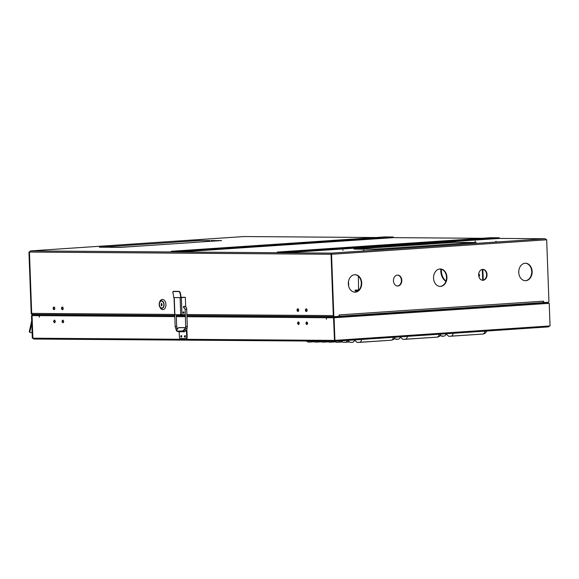 <?xml version="1.0" encoding="UTF-8"?>
<svg xmlns="http://www.w3.org/2000/svg" width="579" height="579" viewBox="0 0 579 579"><rect width="100%" height="100%" fill="white"/><g stroke="black" fill="none" stroke-linecap="round" stroke-linejoin="round"><path stroke-width="0.87" d="M54.527 322.72C53.42 321.844 53.384 320.969 54.433 320.107C55.548 320.983 55.577 321.859 54.527 322.72L54.571 322.72M54.817 322.641A1.31 0.84 86.2 0 1 54.151 321.439A1.31 0.84 86.2 0 1 54.65 320.151M63.205 322.706A1.31 0.84 86.2 0 1 62.532 321.497A1.31 0.84 86.2 0 1 63.039 320.209M62.916 322.785C61.801 321.902 61.772 321.034 62.822 320.165C63.936 321.048 63.965 321.917 62.916 322.785L62.959 322.778M306.812 324.566C305.698 323.683 305.669 322.814 306.718 321.946C307.833 322.829 307.862 323.697 306.812 324.566L306.856 324.558M307.102 324.486A1.31 0.84 86.2 0 1 306.436 323.277A1.31 0.84 86.2 0 1 306.935 321.996M298.431 324.501C297.317 323.625 297.28 322.749 298.33 321.888C299.444 322.764 299.481 323.639 298.431 324.501L298.467 324.501M298.713 324.421A1.31 0.84 86.2 0 1 298.047 323.22A1.31 0.84 86.2 0 1 298.547 321.931M185.36 337.144L185.309 335.661M181.726 337.116L181.668 335.639M32.055 315.598L39.271 315.627L32.055 315.598L32.88 338.201L31.91 315.591L39.292 315.367M326.809 317.726L327.251 317.451M326.585 317.741L334.04 317.755L326.585 317.741L326.361 319.253L326.303 317.733L326.94 316.822L330.175 316.604M334.503 340.401L333.678 317.791L549.218 303.324L550.05 325.934L334.503 340.401M548.385 303.353L549.218 303.324M32.88 338.201L33.683 339.033L335.234 341.219L548.711 326.86L549.21 325.991M31.91 315.591L32.88 315.316M31.49 315.584L32.323 338.194L32.742 338.201M43.136 314.506L39.908 314.723L39.271 315.642L39.329 317.162L38.988 315.649M333.533 317.791L334.503 340.394M327.663 317.712L334.51 317.741M333.678 317.791L334.93 317.741L334.336 316.865L327.743 316.814L327.244 317.712M334.923 340.409L334.09 317.799M313.145 341.067L315.258 342.138L317.292 342.073A4.133 2.642 -93.8 0 0 317.422 342.066A4.133 2.642 -93.8 0 0 318.971 341.111M335.762 340.351L335.234 341.219M549.348 325.926L548.711 326.846M334.923 341.226L334.365 340.401M306.161 341.017L308.267 342.088L313.97 341.776L310.431 342.015A4.133 2.642 86.2 0 1 310.308 342.023M320.136 341.118L322.242 342.189L327.946 341.878M327.121 341.176L329.234 342.24L334.93 341.928M334.105 341.226L336.218 342.29L341.921 341.979L338.382 342.225A4.133 2.642 86.2 0 1 338.259 342.225M340.778 340.843L343.202 342.341L348.905 342.03L345.366 342.276A4.133 2.642 86.2 0 1 345.243 342.276M440.178 335.719L443.746 336.175A4.133 2.642 86.2 0 0 443.869 336.167A4.133 2.642 86.2 0 0 445.946 334.17M394.422 338.795L397.983 339.251A4.133 2.642 86.2 0 0 398.113 339.243A4.133 2.642 86.2 0 0 400.19 337.253M347.494 340.394L350.194 342.399L352.227 342.327A4.133 2.642 86.2 0 0 352.358 342.327A4.133 2.642 86.2 0 0 354.428 340.329M445.801 333.779L448.696 336.29L450.73 336.225A4.133 2.642 86.2 0 0 450.86 336.218A4.133 2.642 86.2 0 0 453.162 333.287M400.038 336.855L402.933 339.366L404.974 339.301A4.133 2.642 86.2 0 0 405.097 339.294A4.133 2.642 86.2 0 0 407.406 336.363M354.283 339.938L357.178 342.45L390.999 340.242A4.133 2.642 86.2 0 0 391.129 340.235L359.342 342.377A4.133 2.642 86.2 0 1 359.219 342.377M335.067 340.561L335.089 341.219M32.33 315.533L32.858 314.665L35.978 314.455L32.829 314.665L42.549 314.498M548.385 303.382L547.792 302.506L334.336 316.865M330.58 317.487L327.794 317.473M544.998 302.484L547.792 302.506M181.676 336.413A0.738 0.478 -93.8 0 0 180.72 336.406A0.738 0.478 -93.8 0 0 181.676 336.413M181.408 335.769A0.738 0.478 -93.8 0 0 181.488 337.021M185.309 336.442A0.738 0.478 -93.8 0 0 184.354 336.435A0.738 0.478 -93.8 0 0 185.309 336.442M185.041 335.791A0.738 0.478 -93.8 0 0 185.121 337.05M178.969 327.591A0.876 0.673 90.4 0 0 178.621 327.685L176.812 329.769L177.21 330.956M186.416 330.16L186.677 337.318A1.31 0.84 86.2 0 1 185.931 338.621A1.31 0.84 86.2 0 1 185.888 338.621L180.301 338.585A1.31 0.84 86.2 0 1 179.41 337.267L179.208 331.709M185.888 327.736L182.754 330.971L177.384 331.13M182.754 330.971L183.217 331.231L185.142 329.198M185.968 338.614L186.395 338.592A1.31 0.84 -93.8 0 0 186.431 338.585A1.31 0.84 -93.8 0 0 187.183 337.289L186.872 328.908M183.217 331.231L177.623 331.195M364.003 250.309L363.424 250.338L364.003 250.309M343.195 250.157L342.616 250.186L343.195 250.157M496.297 241.407L495.718 241.436L496.297 241.407M475.497 241.255L474.918 241.284L475.497 241.255M297.946 311.43A1.31 0.84 86.2 0 1 297.063 310.149A1.31 0.84 86.2 0 1 297.809 308.817A1.31 0.84 86.2 0 1 297.852 308.817A1.31 0.84 86.2 0 1 298.735 310.098A1.31 0.84 86.2 0 1 297.99 311.43A1.31 0.84 86.2 0 1 297.946 311.43M298.069 308.86A1.31 0.84 -93.8 0 0 297.57 310.149A1.31 0.84 -93.8 0 0 298.236 311.35M306.334 311.495A1.31 0.84 86.2 0 1 305.451 310.206A1.31 0.84 86.2 0 1 306.197 308.882A1.31 0.84 86.2 0 1 306.24 308.875A1.31 0.84 86.2 0 1 307.123 310.156A1.31 0.84 86.2 0 1 306.371 311.488A1.31 0.84 86.2 0 1 306.334 311.495M306.45 308.925A1.31 0.84 -93.8 0 0 305.951 310.206A1.31 0.84 -93.8 0 0 306.624 311.415M54.165 307.08A1.31 0.84 -93.8 0 0 53.666 308.368A1.31 0.84 -93.8 0 0 54.332 309.57M54.05 309.649A1.31 0.84 86.2 0 1 53.167 308.368A1.31 0.84 86.2 0 1 53.912 307.036A1.31 0.84 86.2 0 1 53.956 307.036A1.31 0.84 86.2 0 1 54.839 308.317A1.31 0.84 86.2 0 1 54.086 309.649A1.31 0.84 86.2 0 1 54.05 309.649M62.554 307.138A1.31 0.84 -93.8 0 0 62.054 308.426A1.31 0.84 -93.8 0 0 62.72 309.635M62.438 309.714A1.31 0.84 86.2 0 1 61.548 308.426A1.31 0.84 86.2 0 1 62.3 307.094A1.31 0.84 86.2 0 1 62.337 307.094A1.31 0.84 86.2 0 1 63.227 308.375A1.31 0.84 86.2 0 1 62.474 309.707A1.31 0.84 86.2 0 1 62.438 309.714M482.647 269.387A5.457 4.191 90.4 0 0 478.659 274.953A5.457 4.191 90.4 0 0 482.806 280.287A5.457 4.191 90.4 0 0 483.045 280.279A5.457 4.191 90.4 0 0 487.033 274.707A5.457 4.191 90.4 0 0 482.886 269.38A5.457 4.191 90.4 0 0 482.647 269.387M482.596 280.272A5.457 4.191 90.4 0 0 482.625 280.272A5.457 4.191 90.4 0 0 486.613 274.837A5.457 4.191 90.4 0 0 482.676 269.38M439.917 268.982A8.728 6.702 90.4 0 0 433.541 277.898A8.728 6.702 90.4 0 0 440.178 286.424A8.728 6.702 90.4 0 0 440.561 286.41A8.728 6.702 90.4 0 0 446.937 277.493A8.728 6.702 90.4 0 0 440.301 268.967A8.728 6.702 90.4 0 0 439.917 268.982M439.968 286.417A8.728 6.702 90.4 0 0 440.141 286.41A8.728 6.702 90.4 0 0 446.518 277.631A8.728 6.702 90.4 0 0 440.091 268.974M397.433 275.119A5.457 4.191 90.4 0 0 393.445 280.685A5.457 4.191 90.4 0 0 397.592 286.019A5.457 4.191 90.4 0 0 397.838 286.012A5.457 4.191 90.4 0 0 401.819 280.439A5.457 4.191 90.4 0 0 397.672 275.112A5.457 4.191 90.4 0 0 397.433 275.119M397.382 286.004A5.457 4.191 90.4 0 0 397.418 286.004A5.457 4.191 90.4 0 0 401.399 280.569A5.457 4.191 90.4 0 0 397.462 275.112M354.703 274.714A8.728 6.702 90.4 0 0 348.326 283.63A8.728 6.702 90.4 0 0 354.956 292.156A8.728 6.702 90.4 0 0 355.34 292.142A8.728 6.702 90.4 0 0 361.723 283.225A8.728 6.702 90.4 0 0 355.086 274.707A8.728 6.702 90.4 0 0 354.703 274.714M354.746 292.149A8.728 6.702 90.4 0 0 354.92 292.142A8.728 6.702 90.4 0 0 361.303 283.363A8.728 6.702 90.4 0 0 354.876 274.707M525.139 263.25A8.728 6.702 90.4 0 0 518.755 272.166A8.728 6.702 90.4 0 0 525.392 280.692A8.728 6.702 90.4 0 0 525.775 280.677A8.728 6.702 90.4 0 0 532.152 271.761A8.728 6.702 90.4 0 0 525.522 263.235A8.728 6.702 90.4 0 0 525.139 263.25M525.182 280.685A8.728 6.702 90.4 0 0 525.356 280.677A8.728 6.702 90.4 0 0 531.739 271.898A8.728 6.702 90.4 0 0 525.312 263.242M455.022 242.29L429.459 244.005L454.855 242.362L464.43 242.435L455.022 242.362M429.053 244.034L379.94 247.342L429.061 244.099M364.386 249.158L355.817 249.028L380.374 247.371L353.972 249.086L364.386 249.158M375.134 249.238L400.697 247.523L375.301 249.165L364.719 249.165L375.134 249.238M401.095 247.494L450.216 244.186L401.095 247.494M476.184 242.442L464.763 242.435L474.339 242.507L449.782 244.157L476.184 242.442M125.332 245.482L175.292 242.181L125.332 245.482M200.414 240.43L174.851 242.152L200.254 240.502L209.83 240.574L200.421 240.502M211.169 240.509L219.738 240.647L195.174 242.297L221.576 240.582L211.169 240.582M146.494 245.634L195.615 242.333L146.494 245.634M110.784 247.233L101.209 247.168L125.773 245.51L99.371 247.226L110.784 247.233M110.119 247.305L120.526 247.378L146.096 245.662L120.693 247.305L110.119 247.305M29.449 251.988L30.448 250.917L29.442 252.06L31.686 313.398A1.093 0.84 90.4 0 0 32.562 314.426L174.757 315.468L32.518 314.426M331.137 254.253L331.644 253.117L331.55 254.261L331.13 254.261L331.673 253.768M546.677 239.793L548.928 301.131A1.093 0.84 -89.6 0 1 548.132 302.274L543.949 302.556L543.543 301.16L339.156 314.911L338.86 316.351L334.676 316.633A1.093 0.84 -89.6 0 1 333.801 315.598L331.55 254.261L546.677 239.793L545.157 238.751L499.373 238.418L545.107 238.751L331.644 253.117L331.391 253.993M243.94 236.55L375.937 237.52L243.94 236.55M30.383 250.917L243.904 236.558L30.383 250.917M186.879 314.527L333.309 315.598L331.058 254.261L29.37 252.06L31.621 313.391L31.201 313.391A1.093 0.84 90.4 0 0 32.077 314.426L32.402 314.426M28.95 252.053L31.201 313.391M333.309 315.598A1.093 0.84 90.4 0 0 334.17 316.633M339.171 315.237A1.093 0.695 86.2 0 1 338.853 316.185M542.936 302.571L338.853 316.3L542.899 302.571A1.093 0.695 -93.8 0 0 542.936 302.571A1.093 0.695 -93.8 0 0 543.558 301.493M543.949 302.556L543.507 301.956M331.13 254.261L333.381 315.598A1.093 0.84 90.4 0 0 334.257 316.633L334.582 316.633M32.489 314.426A1.093 0.84 -89.6 0 1 31.621 313.391M183.152 251.004L178.824 250.873L181.886 251.076M200.146 249.86L195.825 249.73L198.879 249.933M251.141 246.43L246.82 246.299L249.875 246.502M234.14 247.573L229.82 247.443L232.874 247.646M353.125 239.576L351.858 239.641M217.147 248.717L212.819 248.586L215.88 248.789M370.126 238.432L368.852 238.497M387.119 237.289L385.853 237.354M336.131 240.719L334.857 240.784M319.13 241.856L314.81 241.725L317.864 241.928M179.874 251.351L393.279 236.992L393.307 237.651L179.895 252.003L171.283 251.945L171.261 251.286L179.874 251.351L179.895 252.003M183.145 250.931L181.878 250.924M200.146 249.788L198.872 249.781M251.134 246.357L249.867 246.35M234.14 247.501L232.867 247.494M353.125 239.496L351.851 239.489M217.139 248.644L215.873 248.637M370.119 238.353L368.852 238.345M387.119 237.209L385.846 237.202M336.124 240.64L334.857 240.632M319.13 241.783L317.857 241.776M393.279 236.992L384.666 236.934L171.261 251.286M289.218 251.778L284.89 251.648L287.951 251.851M306.211 250.635L301.891 250.504L304.945 250.707M357.207 247.204L352.886 247.074L355.94 247.276M340.206 248.348L335.885 248.217L338.939 248.42M459.19 240.343L454.87 240.213L457.924 240.415M323.212 249.491L318.884 249.361L321.946 249.563M476.191 239.199L471.863 239.069L474.918 239.272M493.185 238.056L488.864 237.926L491.918 238.128M442.197 241.486L437.869 241.356L440.923 241.559M425.196 242.63L420.875 242.5L423.929 242.702M285.939 252.126L499.344 237.766L499.373 238.425L285.961 252.777L277.348 252.719L277.327 252.06L285.939 252.126L285.961 252.777M289.211 251.706L287.944 251.699M306.211 250.562L304.938 250.555M357.2 247.132L355.933 247.124M340.206 248.275L338.932 248.268M459.19 240.271L457.917 240.263M323.205 249.419L321.938 249.411M476.184 239.127L474.918 239.12M493.185 237.983L491.911 237.976M442.19 241.414L440.923 241.407M425.196 242.558L423.922 242.55M499.344 237.766L490.731 237.708L277.327 252.06M348.696 286.323L348.515 281.394M184.071 307.789A0.76 0.586 -89.6 0 1 184.05 306.262L184.448 306.262A0.76 0.586 -89.6 0 1 184.527 306.269M183.434 311.886A0.651 0.499 -89.6 0 1 183.427 313.145M183.55 311.864A0.651 0.499 -89.6 0 1 183.565 313.174A0.651 0.499 -89.6 0 1 183.55 311.864M180.995 297.295L185.085 297.324L181.003 297.324M174.047 297.592L174.677 314.795L185.352 314.578M185.707 306.798L185.36 297.331L181.068 297.599M185.36 297.331L180.12 297.642L180.749 314.846M173.07 292.113L173.345 291.324L179.215 291.367L180.055 292.163A15.944 12.239 -89.6 0 1 181.01 297.62L173.693 297.592A15.51 11.906 90.4 0 0 172.766 292.308L173.049 291.519L178.918 291.563L179.758 292.359A15.51 11.906 -89.6 0 1 180.677 297.642M163.929 304.916A3.597 2.302 86.2 0 1 161.867 308.18A3.597 2.302 86.2 0 1 159.312 304.272A3.597 2.302 86.2 0 1 161.382 301A3.597 2.302 86.2 0 1 163.929 304.916M159.739 306.841L160.094 307.543A5.124 3.279 -93.8 0 0 163.698 309.454A5.124 3.279 -93.8 0 0 165.912 304.981A5.124 3.279 -93.8 0 0 163.459 299.661A5.124 3.279 -93.8 0 0 159.71 301.869L159.457 302.614A3.814 2.439 86.2 0 1 162.243 300.971A3.814 2.439 86.2 0 1 164.074 304.93A3.814 2.439 86.2 0 1 162.424 308.267A3.814 2.439 86.2 0 1 159.739 306.841A3.814 2.439 86.2 0 1 159.174 304.25A3.814 2.439 86.2 0 1 159.457 302.614M161.403 305.126L161.44 303.258L161.845 304.055A0.651 0.42 86.2 0 1 161.823 305.184L161.809 305.922L161.389 305.864L161.403 305.126A0.651 0.42 86.2 0 1 161.425 303.997M161.527 303.989A0.651 0.42 -93.8 0 0 161.505 305.119M163.864 304.901A3.488 2.229 86.2 0 1 161.859 308.071A3.488 2.229 86.2 0 1 159.384 304.279A3.488 2.229 86.2 0 1 161.389 301.109A3.488 2.229 86.2 0 1 163.864 304.901M161.939 304.192L161.925 305.075M161.389 305.864L161.809 305.835M32.113 332.556L30.665 332.657A1.31 0.912 -58.2 0 1 30.246 332.556L29.717 332.23A1.31 0.912 -58.2 0 1 29.399 331.181L31.686 320.882M30.246 332.556A1.31 0.912 -58.2 0 1 29.934 331.514L31.773 323.212M32.352 314.426L32.381 315.121M307.073 324.472A2.178 1.397 -93.8 0 0 306.429 323.031M307.594 323.567A2.178 1.397 -93.8 0 0 306.508 322.604M298.323 324.081A0.919 0.586 86.2 0 1 299.053 324.045M299.148 322.742A2.178 1.397 -93.8 0 0 298.648 322.597A2.178 1.397 -93.8 0 0 298.583 322.597A2.178 1.397 -93.8 0 0 298.062 322.8M478.811 276.321A1.071 0.818 90.4 0 0 478.971 274.214A1.071 0.818 90.4 0 0 478.681 274.301M478.753 276.024A1.071 0.818 90.4 0 0 478.667 274.424M445.931 281.242A10.907 6.977 86.2 0 1 440.822 269.061M441.379 269.199A10.907 6.977 -93.8 0 0 446.033 280.931M358.973 290.021L355.115 290.101L355.137 290.861L357.033 291.548M358.56 289.869L358.394 276.212M355.115 290.101L357.808 291.071M32.75 315.533L35.666 315.338M334.85 341.226L33.72 339.026M548.689 326.86L335.284 341.212M334.228 340.401L33.025 338.201M326.303 317.733L186.959 316.72M185.432 316.706L176.327 316.641M174.8 316.626L39.271 315.642M326.94 316.822L186.93 315.794M185.403 315.787L176.291 315.721M174.764 315.707L39.908 314.723M317.545 342.059L320.961 341.827M311.98 341.06A4.133 2.642 86.2 0 1 310.431 342.015L308.267 342.088M325.955 341.161A4.133 2.642 86.2 0 1 324.406 342.124A4.133 2.642 86.2 0 1 324.283 342.124M332.939 341.212A4.133 2.642 86.2 0 1 331.398 342.175A4.133 2.642 86.2 0 1 331.268 342.175M340.17 340.886A4.133 2.642 86.2 0 1 338.382 342.225L336.218 342.29M347.4 340.401A4.133 2.642 86.2 0 1 345.366 342.276L343.202 342.341M443.992 336.153L441.705 336.24M398.236 339.236L395.949 339.316M352.481 342.312L350.194 342.399M484.949 331.145A4.133 2.642 86.2 0 1 482.64 334.083A4.133 2.642 86.2 0 1 482.517 334.083L450.983 336.204M439.186 334.228A4.133 2.642 86.2 0 1 436.884 337.159A4.133 2.642 86.2 0 1 436.761 337.166L405.228 339.287M393.43 337.304A4.133 2.642 86.2 0 1 391.129 340.235L393.633 339.489L395.305 337.181M361.643 339.439A4.133 2.642 86.2 0 1 359.342 342.377L357.178 342.45M184.549 330.088L184.079 329.82M186.677 337.318L187.183 337.289M178.621 327.685L185.664 327.736M482.017 238.295L393.307 237.643L481.989 238.295M331.644 253.117L30.448 250.917M31.686 313.398L174.663 314.44M176.284 315.475L185.389 315.541L176.284 315.475M334.134 316.633L186.923 315.555L334.09 316.626M333.381 315.598L333.801 315.598M174.88 314.81L174.25 297.599M181.35 297.599L181.98 314.81M175.336 326.433L176.682 326.404L177.384 328.85M175.886 328.575L177 327.902M176.566 330.233L176.913 329.589M184.477 307.789A0.76 0.586 -89.6 0 1 184.448 306.262C186.112 306.841 186.858 307.818 186.684 309.186L185.432 309.215M178.448 331.644A0.76 0.586 -89.6 0 1 177.666 331.195M184.556 331.753A0.76 0.586 -89.6 0 1 183.941 330.884M185.968 326.455L187.321 326.426L186.684 309.186M184.527 330.225L184.477 330.225A0.76 0.586 -89.6 0 1 184.535 330.225L185.569 328.04L187.003 328.561L187.321 326.426M186.337 330.016L186.105 330.377L184.954 329.712M185.75 327.909L185.157 309.244L184.035 307.789M29.399 331.181L29.934 331.514M482.3 269.423L482.698 280.265M359.342 289.565L358.879 289.399M315.258 342.138L320.969 341.834M327.953 341.885L322.242 342.189M334.937 341.936L329.234 342.24M486.816 331.022L485.144 333.33L483.147 334.04L448.696 336.29M441.06 334.097L439.389 336.413L437.724 337.072L402.933 339.366M178.925 327.591L185.685 327.642M185.931 338.621L186.431 338.585M334.626 316.633L334.206 316.633M32.026 314.426L32.446 314.426M176.262 314.817L176.682 326.404M174.728 314.802L175.155 326.462L176.269 330.146C176.32 330.833 176.971 331.354 178.216 331.702L184.643 331.745L186.387 330.233L187.003 328.561M162.417 308.035L161.859 308.071M161.954 301.073L161.389 301.109M298.583 322.597L299.09 322.561M483.241 280.171L482.85 269.401"/></g></svg>
